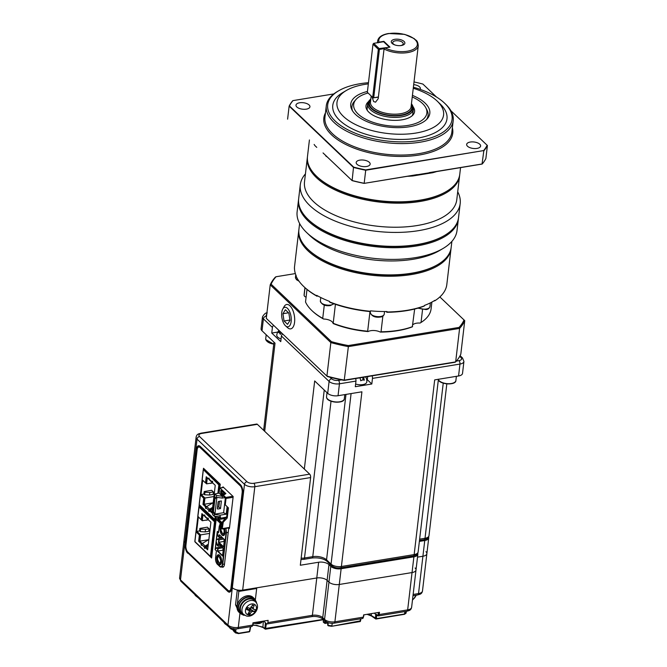 <?xml version="1.0" encoding="UTF-8"?>
<svg xmlns="http://www.w3.org/2000/svg" width="667" height="667" viewBox="0 0 667 667"><rect width="100%" height="100%" fill="white"/><g stroke="black" fill="none" stroke-linecap="round" stroke-linejoin="round"><path stroke-width="1" d="M228.906 590.862A5.369 2.501 -99.3 0 0 229.815 591.054A5.369 2.501 -99.3 0 0 231.499 588.186L242.73 492.638A5.369 2.501 -99.3 0 0 240.729 485.484L200.584 447.257A5.369 2.501 -99.3 0 0 199.166 446.682A5.369 2.501 -99.3 0 0 198.357 447.148M198.774 445.723A6.387 2.976 -99.3 0 0 196.99 449.074L186.168 543.255L185.501 543.13L185.951 543.055L185.768 544.631A6.387 2.976 -99.3 0 0 188.144 553.143L227.839 591.454A6.387 2.976 -99.3 0 0 229.531 592.138A6.387 2.976 -99.3 0 0 231.541 588.728L231.724 587.152L232.333 587.735L227.956 625.054A7.662 3.56 6.7 0 0 238.294 627.43L252.693 625.071L252.951 622.828L268.134 620.343L267.867 622.586L312.389 615.299A7.662 3.56 -173.3 0 1 322.736 617.675L324.562 619.418A7.662 3.56 6.7 0 0 334.909 621.794L363.357 617.133L363.623 614.891L379.473 612.289L379.206 614.54L407.662 609.88A7.662 3.56 6.7 0 0 411.622 607.303L416.008 569.977A7.662 3.56 -173.3 0 1 412.048 572.561L339.286 584.475A7.662 3.56 -173.3 0 1 328.948 582.099A7.662 3.56 6.7 0 0 339.286 584.475L334.909 621.794A2.551 1.192 80.7 0 1 334.1 623.161C330.507 623.62 327.48 622.87 325.029 620.902L323.203 619.159A2.551 1.926 133.6 0 1 322.736 617.675L327.122 580.357L328.948 582.099L324.562 619.418A2.551 1.926 133.6 0 0 325.029 620.902M257.362 424.329L201.567 433.467A2.551 1.192 80.7 0 0 200.892 433.191L256.687 424.062A2.551 1.192 80.7 0 1 257.362 424.329L309.671 474.154A2.551 1.192 80.7 0 1 310.622 477.555L254.827 486.693A7.662 3.56 -173.3 0 1 244.489 484.317L197.04 439.128L184.892 542.546A7.662 3.56 -173.3 0 1 183.975 540.553A7.662 3.56 6.7 0 0 184.892 542.546L185.501 543.13L185.318 544.697A6.387 2.976 -99.3 0 0 187.702 553.218M428.573 537.002A7.662 3.56 -173.3 0 1 428.723 537.936L426.872 553.677A7.662 3.56 -173.3 0 1 422.911 556.253L417.517 557.137L422.911 556.253A7.662 3.56 6.7 0 0 426.872 553.677A7.662 3.56 6.7 0 0 425.955 551.684M310.622 477.555L300.325 565.241L318.626 562.239A7.662 3.56 6.7 0 1 328.973 564.624L327.122 580.357A7.662 3.56 6.7 0 0 316.775 577.981L312.389 615.299A2.551 1.192 80.7 0 1 311.589 616.658L267.067 623.953A2.551 1.192 -99.3 0 0 267.867 622.586M201.567 433.467A5.111 2.368 6.7 0 0 199.541 436.518L246.982 481.699A5.111 2.368 6.7 0 0 253.877 483.283A2.551 1.192 -99.3 0 1 254.827 486.693L242.68 590.112L316.775 577.981L256.07 587.919L256.678 588.494L238.828 591.421L237.085 606.261A10.222 7.704 133.6 0 0 238.961 612.198L239.937 613.123A10.222 7.704 133.6 0 0 242.188 614.474M242.68 590.112A7.662 3.56 -173.3 0 1 232.333 587.735A7.662 3.56 -173.3 0 0 237.285 589.953L238.828 591.421M246.982 481.699A2.551 1.926 -46.4 0 0 244.489 484.317L232.333 587.735L231.724 587.152L242.771 493.18A6.387 2.976 -99.3 0 0 240.387 484.659L200.242 446.431A6.387 2.976 -99.3 0 0 198.549 445.739A6.387 2.976 -99.3 0 0 196.54 449.149L185.501 543.13L184.892 542.546L180.507 579.865L227.956 625.054A2.551 1.926 -46.4 0 0 228.422 626.538L180.982 581.349A2.551 1.926 -46.4 0 1 180.507 579.865A7.662 3.56 6.7 0 1 179.59 577.88L196.123 437.135A7.662 3.56 -173.3 0 0 197.04 439.128A2.551 1.926 -46.4 0 1 199.541 436.518M328.973 564.624L330.79 566.358A7.662 3.56 6.7 0 0 341.137 568.734L339.286 584.475L412.048 572.561A7.662 3.56 6.7 0 0 416.008 569.977A7.662 3.56 6.7 0 0 415.091 567.992M417.709 553.31A7.662 3.56 -173.3 0 1 417.859 554.244A7.662 3.56 -173.3 0 1 413.89 556.828L341.137 568.734M428.723 537.936A7.662 3.56 -173.3 0 1 424.754 540.52L419.368 541.404M359.713 621.627L331.624 626.288L328.673 625.854A0.767 0.625 -55.2 0 1 328.031 625.279L331.858 625.913L332.249 623.303M263.648 621.077L266.383 623.678A2.551 1.192 -99.3 0 0 267.067 623.953M253.085 624.871L262.931 627.088L264.849 628.556L265.416 622.753M233.692 628.531L235.634 631.757L238.728 633.241L249.416 631.491L250.383 626.68M231.224 628.181L232.666 629.273M412.514 599.708L414.682 597.815L416.291 595.172M376.772 615.032L376.371 618.626L404.611 613.999L405.694 612.564M374.32 613.14L375.796 614.54A1.534 0.717 80.7 0 1 376.505 614.465L377.138 615.066A1.793 0.834 -99.3 0 0 378.172 614.307L378.389 612.473M368.034 614.165L371.252 615.516L371.377 613.615M330.79 566.358L328.948 582.099L327.122 580.357A7.662 3.56 6.7 0 0 316.775 577.981L318.626 562.239M255.486 600.508A10.222 7.704 133.6 0 0 254.035 598.324L253.06 597.399A10.222 7.704 133.6 0 0 250.408 595.931A10.222 7.704 133.6 0 0 239.17 601.025A10.222 7.704 133.6 0 0 238.961 612.198L235.543 604.794L237.285 589.953M229.756 592.079A6.387 2.976 -99.3 0 1 228.289 591.379L188.144 553.143M371.277 615.691L367.234 614.299M238.728 633.241L235.459 632.891L233.275 628.731M232.374 628.539L233.25 630.573L235.459 632.891L238.486 633.608L249.175 631.866L249.808 631.257L250.742 626.621M232.85 629.715L230.849 628.964L230.048 627.839A0.767 0.5 -21.5 0 0 230.674 627.964M227.347 625.513L225.413 623.787A0.767 0.5 -21.5 0 0 225.671 623.92M223.929 622.261L224.887 623.737L224.004 622.503A0.767 0.45 -23.3 0 0 224.079 622.603L225.338 623.603M198.291 597.832L196.148 595.798M194.689 594.405L194.747 594.555A0.767 0.45 -23.3 0 1 194.731 594.447L195.481 595.648L194.747 594.555A0.767 0.45 -23.3 0 0 194.822 594.647L196.273 596.123A0.767 0.5 -21.5 0 0 196.64 596.265M189.945 589.895L191.296 591.179M404.227 614.332L376.13 619.001A0.767 0.767 0 0 1 375.571 618.876L371.477 615.991A0.767 0.617 -54.3 0 1 371.252 615.516L376.371 618.626L375.98 618.959A0.767 0.625 -55.5 0 1 375.338 618.392L375.804 614.557L376.747 615.066M360.405 620.835L331.624 626.288L328.022 625.596A0.767 0.625 -55.1 0 1 327.789 625.112L327.797 624.771M328.156 625.663A0.767 0.625 -55.1 0 1 328.022 625.596A0.767 0.767 0 0 1 327.689 624.937L327.78 622.528M325.738 621.477L325.579 623.053L324.554 622.811L324.762 620.644M327.764 623.028L325.188 623.378A0.767 0.617 -54.1 0 1 324.554 622.811L323.378 621.619M327.772 622.695L325.346 623.42A0.767 0.767 0 0 1 324.771 623.286L323.587 622.428A0.767 0.617 -53.8 0 1 323.37 621.952L323.462 619.41M234.642 631.782A0.767 0.509 -22.5 0 0 235.634 631.757L236.06 628.931M233.158 630.357A0.767 0.45 -23.3 0 0 233.25 630.573L234.626 631.732A0.767 0.5 -21.6 0 0 235.609 631.716M266.383 623.67L265.483 629.114A0.767 0.609 -52.9 0 1 264.849 628.556L323.362 619.376M253.443 625.154L253.018 625.187M249.716 631.032L249.808 631.257A0.767 0.767 0 0 1 249.175 631.866L249.008 631.807M377.022 615.266L375.654 615.082M255.311 600.117L256.678 588.494M230.524 590.679L229.331 590.87A5.111 2.376 -99.3 0 1 227.972 590.328L187.827 552.093A5.111 2.376 -99.3 0 1 185.926 545.281L197.149 449.733A5.111 2.376 -99.3 0 1 198.758 447.007A5.111 2.376 -99.3 0 1 200.108 447.549L240.253 485.784L240.912 485.676M242.746 492.504L242.163 492.596L230.932 588.144L231.516 588.052M225.171 493.905L222.928 494.272L221.836 493.23L221.894 490.895L225.288 494.014L221.602 490.503A1.409 0.65 -99.3 0 0 220.794 491.104L220.685 492.004A1.409 0.65 -99.3 0 0 221.211 493.88L222.244 494.864L222.111 495.99L222.97 496.19L222.419 496.281L216.658 495.523L215.016 493.964L219.068 493.096L220.277 484.259L203.493 468.267L203.31 469.818M194.889 541.537L211.622 558.004L216.175 519.193M217.584 507.228L218.226 501.776M202.151 479.731L200.383 494.756M199.216 504.661L198.983 506.687M197.816 516.6L196.048 531.624M228.848 527.914L229.423 528.464L233.175 496.54L222.953 486.81L222.878 487.469M221.844 566.942A5.111 2.376 -99.3 0 0 222.845 567.2A5.111 2.376 -99.3 0 0 224.454 564.474L228.748 527.931M218.734 530.532L218.609 531.299M242.163 492.596A5.111 2.376 -99.3 0 0 240.253 485.784M229.331 590.87A5.111 2.376 -99.3 0 0 230.932 588.144M204.294 469.034L204.227 469.043A0.667 0.5 133.6 0 0 203.593 469.61M209.847 480.207A1.276 0.959 -46.4 0 1 209.321 479.29L208.963 478.014L208.821 479.214L206.236 476.755L205.511 482.933L202.176 479.765L203.31 470.118A0.667 0.5 -46.4 0 1 203.96 469.435L204.527 469.335A0.667 0.5 133.6 0 0 204.402 469.368M199.283 504.377L199.25 504.694A0.667 0.5 133.6 0 0 199.366 505.077L214.916 519.885A0.667 0.5 133.6 0 0 215.308 519.993L215.649 519.935M202.351 479.932L200.3 494.881L203.718 498.224L202.985 504.41L205.569 506.87L205.436 508.071L205.886 508.504L205.986 507.662A1.276 0.959 -46.4 0 1 206.753 506.536L213.198 502.668M219.451 484.801L218.859 484.926L203.468 469.743M209.805 492.513L204.927 492.221L204.202 491.529L203.902 494.047L204.636 494.739L209.513 495.031L213.081 494.439L213.382 491.921L209.805 492.513L209.513 495.031M203.902 494.047L201.226 494.48L204.936 498.016L204.202 504.269L206.478 506.737M213.924 496.548L204.936 498.016M213.315 492.504L214.415 492.321M212.656 507.337L209.546 509.204A1.276 0.959 133.6 0 0 208.788 510.33L209.138 511.606L209.28 510.405L211.989 512.981L215.241 485.326L212.531 482.75L212.673 481.549L212.214 481.115L212.114 481.958A1.276 0.959 133.6 0 0 212.64 482.875L206.603 483.85L205.619 482.916M218.809 493.138L219.751 485.134L218.859 484.926A0.667 0.5 -46.4 0 1 219.501 484.242L220.102 484.159A0.667 0.5 -46.4 0 0 219.451 484.842L219.418 484.834M200.625 494.656L202.676 480.24L200.934 494.956L204.269 498.132L203.718 498.224M204.927 492.221L204.636 494.739M207.312 477.78L206.603 483.85M209.972 510.438L210.038 509.83L212.123 511.814M201.151 495.156L201.226 494.48M212.906 502.843L204.202 504.269M213.382 491.921L211.681 490.303L204.202 491.529M212.856 483.058L210.905 483.15M210.88 483.383L209.855 483.317M215.166 516.333L214.791 519.501A0.667 0.5 133.6 0 0 214.916 519.885M208.688 511.172L209.205 511.089M205.953 507.987L205.436 508.071M206.061 507.354L206.128 506.778L205.569 506.87M206.128 506.778L202.985 504.41M203.543 504.319L204.269 498.132M200.383 495.047L199.25 504.694L214.791 519.501L215.691 519.71L216.075 516.45M206.728 477.222L206.07 482.85L205.511 482.933M209.338 479.131L208.821 479.214M212.056 512.423L209.28 510.405M209.321 510.397L209.346 510.238A0.642 0.484 -46.4 0 1 209.721 509.671L212.581 507.962M207.003 506.386L206.512 506.47M210.038 509.83L212.406 509.438M220.252 484.492A0.667 0.5 -46.4 0 0 219.751 485.134L219.451 484.842M216.058 520.202A0.667 0.5 -46.4 0 1 215.691 519.71M200.192 505.861L199.892 505.911A0.667 0.5 133.6 0 0 199.266 506.486M200.492 506.153L200.2 506.203A0.667 0.5 133.6 0 0 200.067 506.236M194.956 541.245L194.914 541.562A0.667 0.5 133.6 0 0 195.039 541.954L210.589 556.762A0.667 0.5 133.6 0 0 210.972 556.862L211.314 556.803M198.024 516.8L195.973 531.749L199.383 535.092L198.658 541.279L201.242 543.738L201.1 544.939L201.559 545.373L201.659 544.53A1.276 0.959 -46.4 0 1 202.418 543.405L208.871 539.536M205.511 517.075A1.276 0.959 -46.4 0 1 204.986 516.166L204.627 514.882L204.494 516.091L201.909 513.623L201.176 519.81L197.882 516.308M197.849 516.633L199.141 506.62M205.478 529.381L200.6 529.089L199.867 528.397L199.575 530.915L200.3 531.607L205.186 531.899L208.754 531.316L209.046 528.798L205.478 529.381L205.186 531.899M199.575 530.915L196.898 531.357L200.609 534.884L199.875 541.137L202.151 543.613M209.588 533.417L200.609 534.884M208.979 529.373L210.088 529.198M208.296 519.735L202.268 520.727L201.292 519.793M200.509 506.161L199.625 506.311L215.174 521.119L215.966 520.985M208.321 544.214L205.219 546.073A1.276 0.959 133.6 0 0 204.452 547.198L204.811 548.474L204.952 547.274L207.662 549.85L210.905 522.203L208.204 519.618L208.337 518.417L207.887 517.984L207.787 518.826A1.276 0.959 133.6 0 0 208.312 519.743L208.337 519.751M196.29 531.532L198.341 517.108L196.615 531.816M200.6 529.089L200.3 531.607M202.985 514.649L202.268 520.727M205.636 547.307L205.711 546.698L207.796 548.683M196.815 532.024L196.898 531.357M208.579 539.711L199.875 541.137M209.046 528.798L207.345 527.172L199.867 528.397M208.521 519.927L206.578 520.018M206.553 520.252L205.519 520.193M196.048 531.924L194.914 541.562L210.464 556.37L211.356 556.578L215.424 522.003L214.524 521.794L210.464 556.37A0.667 0.5 133.6 0 0 210.589 556.762M215.925 521.361A0.667 0.5 -46.4 0 0 215.424 522.003L214.524 521.794L198.983 506.987A0.667 0.5 -46.4 0 1 199.625 506.311M214.524 521.794A0.667 0.5 -46.4 0 1 215.174 521.119M204.352 548.041L204.869 547.957M201.617 544.856L201.1 544.939M201.734 544.222L201.801 543.647L201.242 543.738M201.801 543.647L198.658 541.279M199.216 541.187L199.942 535.001L199.383 535.092M199.942 535.001L196.607 531.832M202.401 514.09L201.734 519.718L201.176 519.81M205.011 516L204.494 516.091M207.72 549.291L204.952 547.274M204.994 547.265L205.011 547.107A0.642 0.484 -46.4 0 1 205.394 546.54L208.246 544.831M202.668 543.255L202.184 543.338M205.711 546.698L208.071 546.315M211.731 557.07A0.667 0.5 -46.4 0 1 211.356 556.578M215.116 521.711A0.667 0.5 -46.4 0 1 215.766 521.035L215.966 521.002M224.996 532.858L224.537 528.614A5.111 2.376 80.7 0 1 223.387 535.584L224.996 532.858M220.31 527.255L220.127 528.231L223.387 535.584A5.111 2.376 80.7 0 1 222.036 535.042A5.111 2.376 80.7 0 1 220.31 527.255M221.561 562.089L218.301 554.727L216.692 557.454L219.952 564.816L221.561 562.089M225.771 528.414A5.111 2.376 80.7 0 1 226.28 531.149L226.455 532.633L228.222 532.341M221.661 546.79L216.925 547.915L217.725 548.683L217.434 551.159L222.545 556.028L223.512 548.449M216.375 541.762L215.324 548.833L216.9 547.815M222.528 555.836L223.437 548.382L218.451 543.63L218.159 546.106L220.727 545.906M226.28 531.149L222.386 564.249C221.944 566.7 221.01 567.384 219.576 566.325L217.392 564.24C216.025 562.648 215.416 560.488 215.583 557.762L216.408 550.809L215.174 549.633L217.267 531.874L218.609 532.658M218.476 532.783L219.301 526.063L220.594 523.537M217.409 533L216.358 540.07L218.076 538.778L222.686 538.019M219.668 535.142L219.201 537.452L218.192 536.485L217.259 532.941M223.17 550.133L217.434 551.159M222.703 547.782L217.725 548.683M216.792 548.182L215.324 548.833M216.225 541.704L217.384 544.722M218.651 531.291L217.259 531.624M216.408 550.809L215.141 549.7L216.408 550.809L215.583 557.762M219.36 534.742L224.471 539.611L219.36 534.742L219.068 537.218L218.142 536.335M224.546 539.686L219.676 535.051M223.703 546.882L224.471 539.611M223.57 547.007L218.468 542.388L224.204 541.362M223.737 539.019L218.751 539.92L218.468 542.388M216.558 539.761L217.809 539.203L216.358 540.07M221.761 537.135L219.393 537.527L218.192 536.485M221.269 528.164A3.193 1.484 -99.3 0 0 221.044 529.098A3.193 1.484 -99.3 0 0 221.527 532.291A3.193 1.484 -99.3 0 0 223.078 533.7A3.193 1.484 -99.3 0 0 224.079 531.991A3.193 1.484 -99.3 0 0 223.578 528.773M219.651 555.278A5.111 2.376 80.7 0 1 221.611 560.772A5.111 2.376 80.7 0 1 219.952 564.816A5.111 2.376 80.7 0 1 218.601 564.265A5.111 2.376 80.7 0 1 216.642 558.763A5.111 2.376 80.7 0 1 218.301 554.727A5.111 2.376 80.7 0 1 219.651 555.278M220.644 561.222A3.193 1.484 -99.3 0 0 220.16 558.021A3.193 1.484 -99.3 0 0 218.609 556.62A3.193 1.484 -99.3 0 0 217.609 558.321A3.193 1.484 -99.3 0 0 218.101 561.514A3.193 1.484 -99.3 0 0 219.643 562.923A3.193 1.484 -99.3 0 0 220.644 561.222M224.22 541.387L224.179 539.436M223.145 548.199L223.195 550.158M223.245 522.178L222.636 521.594L222.053 526.538A1.409 0.65 80.7 0 1 221.919 527.03A1.409 0.65 80.7 0 1 221.236 527.138L219.843 525.804L219.735 526.705L222.253 528.989L223.245 522.178L227.239 517.992L228.422 507.879L225.279 504.861L226.03 498.457L233.083 497.299M232.883 496.265L225.746 497.432L226.03 498.457M225.746 497.432L223.428 495.231L223.328 496.131L224.729 497.465A1.409 0.65 80.7 0 1 225.246 499.341L224.671 504.285L225.279 504.861M228.422 507.879L224.671 504.285M227.239 517.992L226.63 517.417L227.814 507.295M222.636 521.594L226.713 516.717M221.694 524.587L216.375 519.518L216.325 516.483M223.537 487.36L219.868 487.961L225.905 493.605L223.428 495.231M217.484 507.245L218.859 507.02L219.535 501.242M224.762 497.499L223.328 496.131M218.026 516.708A1.409 0.65 -99.3 0 0 217.7 517.409L217.592 518.309A1.409 0.65 -99.3 0 0 218.117 520.185L222.319 524.179L219.843 525.804L222.328 524.22M221.236 527.138L221.861 526.488L220.644 525.321M219.651 516.917L219.551 517.8L218.518 516.808A1.409 0.65 -99.3 0 0 218.459 516.758M222.111 495.99L219.068 493.096M218.859 507.02L220.502 508.579L221.394 500.942L218.834 501.359A0.767 0.575 -46.4 0 0 218.084 502.143L217.342 508.437A0.767 0.575 133.6 0 0 217.934 509.004L217.342 508.437M220.502 508.579L217.934 509.004M212.956 511.497L212.581 514.641L214.224 516.208L214.44 514.407L212.831 510.505L215.016 493.964M222.461 523.07L218.743 519.535L218.568 517.609L219.009 517.284L220.16 518.376L219.551 517.8M226.313 517.142L220.102 518.326M220.402 518.109L220.544 516.867L214.224 516.208M222.97 496.19L223.12 494.947L224.112 494.789M222.928 494.272L223.12 494.947M222.953 494.589L222.244 494.864M225.254 498.841L223.628 512.698L214.924 514.124L216.892 497.382M214.049 512.539L212.831 510.505M213.507 511.147L214.899 499.224L214.232 498.591M214.899 499.224L215.741 498.149L214.641 497.107M215.741 498.149L216.658 495.523M224.871 497.64L222.203 498.074L222.419 496.281M219.985 516.958L220.193 515.166L226.221 514.174L227.113 506.62M220.193 515.166L214.44 514.407M216.442 497.324L222.203 498.074M223.628 512.698L226.221 514.174M213.89 513.89L214.924 514.124M345.99 394.414L326.555 559.821L331.057 564.107A7.662 3.56 6.7 0 0 341.404 566.491L414.157 554.577L434.676 379.89L458.562 375.98L459.955 364.065L372.469 378.389L371.811 384.009L355.294 386.718L355.961 381.09L339.445 383.8L338.044 395.714A7.662 3.56 -173.3 0 1 327.697 393.338L314.682 380.94L304.327 469.068M282.658 333.942A2.551 1.926 133.6 0 0 281.416 336.001L280.757 341.621L271.752 333.05L272.411 327.43L263.407 318.859L262.014 330.774L275.029 343.172L264.674 431.291M338.044 395.714L361.923 391.804L341.404 566.491A2.551 1.192 -99.3 0 1 340.595 567.85L413.357 555.936A2.551 1.192 -99.3 0 0 414.157 554.577A7.662 3.56 6.7 0 0 418.126 551.993L438.411 379.281M355.569 378.548A2.551 1.192 80.7 0 1 355.961 381.09M365.633 376.897A4.461 2.076 80.7 0 1 365.699 377.013A7.796 7.796 0 0 1 366.792 381.983A7.796 3.618 -173.3 0 1 362.765 384.609A7.796 3.618 -173.3 0 1 355.611 384.017M371.811 384.009L367.309 379.723A9.455 4.386 6.7 0 0 366.6 379.139M372.469 378.389A2.551 1.192 -99.3 0 0 372.086 375.838M458.562 375.98A7.662 3.56 6.7 0 0 462.523 373.403L463.924 361.481A7.662 3.56 -173.3 0 1 459.955 364.065A2.551 1.192 80.7 0 0 459.004 360.655L456.386 361.089M365.699 377.013A4.461 2.076 80.7 0 1 366.016 377.597A7.52 5.67 133.6 0 0 365.549 376.913M363.498 377.247A7.52 3.502 80.7 0 1 364.29 380.19A4.461 3.368 133.6 0 0 360.722 380.774A7.52 3.502 -99.3 0 0 359.93 377.83M273.662 325.371A2.551 1.926 133.6 0 0 272.411 327.43M271.752 333.05L277.772 332.066M363.006 377.33L362.831 378.798A1.793 0.834 6.7 0 0 363.048 379.265L363.899 380.073M281.074 338.928A7.796 3.618 -173.3 0 1 277.705 337.102A7.796 3.618 -173.3 0 1 276.772 335.076A7.796 7.796 0 0 1 279.006 330.465M262.014 330.774A7.662 3.56 -173.3 0 1 261.089 328.781L262.49 316.867A7.662 3.56 6.7 0 0 263.407 318.859A2.551 1.926 133.6 0 1 265.908 316.241L266.466 316.775M281.524 332.858A7.52 5.67 133.6 0 0 280.315 334.334A4.461 2.076 -99.3 0 0 278.364 332.483A7.52 5.67 -46.4 0 1 279.573 331.007M278.906 332.616L280.574 332.349A1.793 0.834 6.7 0 0 280.899 332.266M371.194 95.973L370.477 102.076A20.444 9.488 6.7 0 0 379.923 111.531A20.444 9.488 6.7 0 0 400.508 113.732A20.444 9.488 6.7 0 0 411.08 106.845L418.267 45.698A20.444 9.488 -173.3 0 1 407.695 52.576A20.444 9.488 -173.3 0 1 384.042 48.983L385.092 47.932L389.953 47.132L383.867 41.346L379.014 42.138L378.072 42.846M394.814 39.311A6.845 3.177 -173.3 0 1 404.044 41.429A6.845 3.177 -173.3 0 1 401.326 45.514A6.845 3.177 -173.3 0 1 400.592 45.606A6.845 3.177 -173.3 0 1 394.872 44.939A6.845 3.177 -173.3 0 1 391.262 41.804A6.845 3.177 -173.3 0 1 394.814 39.311M400.233 45.639A5.286 2.451 6.7 0 0 400.492 45.598A5.286 2.451 6.7 0 0 403.218 43.822A5.286 2.451 6.7 0 0 400.784 41.379A5.286 2.451 6.7 0 0 395.464 40.812A5.286 2.451 6.7 0 0 392.73 42.588A5.286 2.451 6.7 0 0 395.223 45.048M370.844 98.916A22.261 10.33 6.7 0 0 369.968 99.783A22.261 10.33 6.7 0 0 376.13 111.856A22.261 10.33 6.7 0 0 401.267 115.458A22.261 10.33 6.7 0 0 412.114 104.736A22.261 10.33 6.7 0 0 411.456 103.685M412.114 104.736L412.69 105.836A22.995 10.672 -173.3 0 1 413.382 109.171A22.995 10.672 -173.3 0 1 401.492 116.908A22.995 10.672 -173.3 0 1 378.331 114.432A22.995 10.672 -173.3 0 1 367.7 103.802A22.995 10.672 -173.3 0 1 369.143 100.725L369.968 99.783M368.467 82.708A62.606 29.048 6.7 0 0 360.08 83.717A62.606 29.048 6.7 0 0 338.694 90.77A62.606 29.048 6.7 0 0 343.563 127.372A62.606 29.048 6.7 0 0 419.685 140.487A62.606 29.048 6.7 0 0 444.622 103.21A62.606 29.048 6.7 0 0 413.39 87.219M444.622 103.21L445.606 104.16A63.882 29.648 -173.3 0 1 453.201 120.685A63.882 29.648 -173.3 0 1 420.16 142.196A63.882 29.648 -173.3 0 1 355.828 135.318A63.882 29.648 -173.3 0 1 326.296 105.778A63.882 29.648 -173.3 0 1 337.51 91.454L338.694 90.77M306.303 109.155A7.029 3.26 6.7 0 0 309.938 106.787A7.029 3.26 6.7 0 0 306.687 103.535A7.029 3.26 6.7 0 0 299.616 102.776A7.029 3.26 6.7 0 0 295.981 105.144A7.029 3.26 6.7 0 0 299.225 108.396A7.029 3.26 6.7 0 0 306.303 109.155M420.168 89.37A7.029 3.26 6.7 0 0 420.402 88.694A7.029 3.26 6.7 0 0 413.69 84.626M476.98 148.407A7.029 3.26 6.7 0 0 480.615 146.048A7.029 3.26 6.7 0 0 477.364 142.796A7.029 3.26 6.7 0 0 470.293 142.038A7.029 3.26 6.7 0 0 466.658 144.405A7.029 3.26 6.7 0 0 469.901 147.657A7.029 3.26 6.7 0 0 476.98 148.407M366.517 166.5A7.029 3.26 6.7 0 0 370.152 164.132A7.029 3.26 6.7 0 0 366.9 160.88A7.029 3.26 6.7 0 0 359.821 160.13A7.029 3.26 6.7 0 0 356.186 162.49A7.029 3.26 6.7 0 0 359.438 165.741A7.029 3.26 6.7 0 0 366.517 166.5M285.434 325.738A9.872 4.594 80.7 0 1 282.766 309.046A9.872 4.594 80.7 0 1 287.477 308.362A9.872 4.594 80.7 0 1 291.162 321.452A9.872 4.594 80.7 0 1 285.518 325.813A9.872 4.594 80.7 0 1 285.434 325.738M282.766 309.046L284.075 306.67A12.348 5.753 80.7 0 1 289.962 305.82A12.348 5.753 80.7 0 1 294.581 322.194A12.348 5.753 80.7 0 1 287.51 327.639A12.348 5.753 80.7 0 1 287.41 327.547M298.741 230.857L294.539 266.608A76.663 35.576 6.7 0 0 294.43 268.467L294.481 268.017A76.663 35.576 -173.3 0 0 296.231 275.88L296.181 276.33A76.663 35.576 6.7 0 0 303.652 286.435A76.663 35.576 6.7 0 0 316.642 295.815L316.7 295.364A76.663 35.576 -173.3 0 0 329.556 301.417L329.498 301.868A76.663 35.576 6.7 0 0 370.51 311.297L370.569 310.847A76.663 35.576 -173.3 0 0 386.993 311.539L386.943 311.989A76.663 35.576 6.7 0 0 407.178 310.305A76.663 35.576 6.7 0 0 424.479 305.836L424.537 305.394A76.663 35.576 -173.3 0 0 434.909 300.317L434.859 300.767A76.663 35.576 6.7 0 0 446.823 284.492L451.017 248.749A76.663 35.576 -173.3 0 1 411.372 274.562A76.663 35.576 -173.3 0 1 334.175 266.308A76.663 35.576 -173.3 0 1 298.741 230.857A76.663 35.576 -173.3 0 1 298.833 230.19M451.884 241.396L451.175 247.399A76.663 35.576 -173.3 0 1 437.719 264.582L437.018 264.991A75.896 35.218 -173.3 0 1 411.089 273.537A75.896 35.218 -173.3 0 1 308.679 249.983A75.896 35.218 -173.3 0 1 308.596 249.908A75.896 35.218 -173.3 0 1 308.521 249.833M437.719 264.582A76.663 35.576 -173.3 0 1 411.531 273.212A76.663 35.576 -173.3 0 1 308.087 249.416A76.663 35.576 -173.3 0 1 308.004 249.341A76.663 35.576 -173.3 0 1 298.899 229.515L299.608 223.512M458.462 218.167A80.499 37.352 -173.3 0 1 458.396 218.843L457.02 230.532A80.499 37.352 -173.3 0 1 442.888 248.574L439.361 250.642A76.663 35.576 -173.3 0 1 413.173 259.271A76.663 35.576 -173.3 0 1 309.646 235.401L306.687 232.575A80.499 37.352 -173.3 0 1 297.123 211.756L298.499 200.058A80.499 37.352 -173.3 0 1 298.591 199.391M442.888 248.574A80.499 37.352 -173.3 0 1 415.391 257.637A80.499 37.352 -173.3 0 1 306.687 232.575M458.396 218.843A80.499 37.352 -173.3 0 1 416.767 245.948A80.499 37.352 -173.3 0 1 335.709 237.277A80.499 37.352 -173.3 0 1 298.499 200.058M457.712 191.796A80.499 37.352 -173.3 0 1 460.188 203.56L458.554 217.492A80.499 37.352 -173.3 0 1 444.422 235.534L443.713 235.951A79.732 36.993 -173.3 0 1 416.475 244.922A79.732 36.993 -173.3 0 1 308.813 220.102L308.221 219.535A80.499 37.352 -173.3 0 1 298.658 198.716L300.292 184.776A80.499 37.352 -173.3 0 1 305.428 173.912M444.422 235.534A80.499 37.352 -173.3 0 1 416.925 244.597A80.499 37.352 -173.3 0 1 308.221 219.535M460.188 203.56A80.499 37.352 -173.3 0 1 418.559 230.657A80.499 37.352 -173.3 0 1 337.502 221.994A80.499 37.352 -173.3 0 1 300.292 184.776M459.671 175.004A76.663 35.576 -173.3 0 1 459.605 175.679L456.778 199.741A76.663 35.576 -173.3 0 1 417.133 225.546A76.663 35.576 -173.3 0 1 313.682 201.759A76.663 35.576 -173.3 0 1 304.502 181.849L307.329 157.796A76.663 35.576 -173.3 0 1 307.42 157.12M459.605 175.679A76.663 35.576 -173.3 0 1 419.96 201.492A76.663 35.576 -173.3 0 1 316.508 177.697A76.663 35.576 -173.3 0 1 307.329 157.796M460.555 167.592L459.763 174.329A76.663 35.576 -173.3 0 1 446.306 191.512L445.598 191.929A75.896 35.218 -173.3 0 1 419.668 200.475A75.896 35.218 -173.3 0 1 317.184 176.838L316.592 176.28A76.663 35.576 -173.3 0 1 307.487 156.445L309.421 139.953M446.306 191.512A76.663 35.576 -173.3 0 1 420.118 200.142A76.663 35.576 -173.3 0 1 316.667 176.355A76.663 35.576 -173.3 0 1 316.592 176.28M412.706 175.471L432.908 172.211L432.575 172.745L412.798 175.98L412.923 175.488L410.83 175.729L364.124 183.383A101.959 47.315 -173.3 0 1 352.118 180.624L325.629 155.386M413.265 88.252A53.66 24.904 -173.3 0 1 437.202 101.109A53.66 24.904 -173.3 0 1 415.824 133.066A53.66 24.904 -173.3 0 1 350.575 121.819A53.66 24.904 -173.3 0 1 346.398 90.445A53.66 24.904 -173.3 0 1 364.732 84.401A53.66 24.904 -173.3 0 1 368.334 83.892M437.202 101.109L440.153 103.944A57.495 26.68 -173.3 0 1 417.25 138.177A57.495 26.68 -173.3 0 1 347.34 126.121A57.495 26.68 -173.3 0 1 342.871 92.513L346.398 90.445M412.431 95.381A39.803 18.468 -173.3 0 1 427.314 118.709A39.803 18.468 -173.3 0 1 409.23 126.78A39.803 18.468 -173.3 0 1 351.943 109.855A39.803 18.468 -173.3 0 1 367.442 91.462M412.239 96.982A36.86 17.1 -173.3 0 1 422.469 103.46A36.86 17.1 -173.3 0 1 425.771 107.695L426.93 109.905A38.327 17.784 -173.3 0 1 426.421 119.643M425.771 107.695A36.86 17.1 -173.3 0 1 403.735 125.963A36.86 17.1 -173.3 0 1 358.087 114.007A36.86 17.1 -173.3 0 1 355.995 99.5A36.86 17.1 -173.3 0 1 368.084 93.013M352.593 110.964A38.327 17.784 -173.3 0 1 354.352 101.376L355.995 99.5M413.382 109.171L412.856 113.665A22.995 10.672 -173.3 0 1 412.106 115.791M413.148 106.928A24.471 11.356 -173.3 0 1 413.048 114.866A24.471 11.356 -173.3 0 1 391.946 120.277A24.471 11.356 -173.3 0 1 368.901 112.231A24.471 11.356 -173.3 0 1 366.708 109.421A24.471 11.356 -173.3 0 1 368.451 101.676M367.409 110.539A22.995 10.672 -173.3 0 1 367.175 108.296L367.7 103.802M384.042 48.983L378.206 98.666L375.546 102.184L373.612 101.542L372.003 96.74M266.283 318.342L326.913 376.088A99.658 46.248 6.7 0 0 344.43 380.115L455.661 361.906A99.658 46.248 6.7 0 0 460.814 354.16L464.749 320.66A99.658 46.248 -173.3 0 1 459.596 328.406L455.661 361.906L454.969 362.273L344.23 380.407A98.899 45.89 -173.3 0 1 327.372 376.522L266.283 318.342L270.218 284.842A99.658 46.248 -173.3 0 1 275.379 277.105L276.063 276.738A98.899 45.89 6.7 0 0 271.102 284.184L331.466 341.679A98.899 45.89 6.7 0 0 348.324 345.556L459.063 327.422A98.899 45.89 6.7 0 0 464.032 319.968L439.861 296.948M327.372 376.522L326.913 376.088L330.849 342.588L270.218 284.842L271.102 284.184M344.23 380.407L348.366 346.615A99.658 46.248 -173.3 0 1 330.849 342.588L331.466 341.679M459.063 327.422L459.596 328.406L348.366 346.615L348.324 345.556M295.356 273.578L276.063 276.738M431.891 302.084L431.09 308.854A63.882 29.648 -173.3 0 1 421.035 322.469L420.052 323.061A8.304 3.852 6.7 0 0 412.806 324.829M414.657 309.029L412.323 326.847A63.123 29.29 -173.3 0 1 380.315 332.083A8.304 3.852 6.7 0 0 368.076 331.574A63.123 29.29 -173.3 0 1 333.108 323.528A8.304 3.852 6.7 0 0 323.537 319.026A63.123 29.29 -173.3 0 1 312.373 311.047L311.781 310.48A63.882 29.648 -173.3 0 1 305.528 301.976L306.995 289.453M306.086 297.215A8.304 3.852 6.7 0 0 304.786 296.548L304.102 295.573A63.882 29.648 -173.3 0 1 304.194 293.955L304.936 287.652M282.941 313.707L285.359 309.755L288.869 313.098L289.97 320.393L287.552 324.345L284.042 320.994L282.941 313.707L288.544 312.79M412.598 326.605A63.882 29.648 -173.3 0 1 381.032 331.774L380.315 332.083M421.035 322.469L422.545 309.621M305.019 287.735L304.102 295.573M323.537 319.026L322.728 318.359A63.882 29.648 -173.3 0 1 311.781 310.48M368.076 331.574L367.667 331.207A63.882 29.648 -173.3 0 1 333.192 323.278L335.418 304.319M324.295 305.052L322.728 318.359M369.977 311.572L367.667 331.207M381.032 331.774L382.866 316.141M284.042 320.994L289.912 320.035M451.084 248.074A76.663 35.576 -173.3 0 1 451.017 248.749M433.825 300.992L434.859 300.767M424.479 305.836L423.803 306.236A75.896 35.218 -173.3 0 1 386.777 312.298L386.943 311.989M370.51 311.297L370.352 311.606A75.896 35.218 -173.3 0 1 329.907 302.301L329.498 301.868M316.642 295.815L317.709 295.931M386.61 311.539L386.777 312.298M317.05 296.256A75.896 35.218 -173.3 0 1 304.244 287.002L303.652 286.435M333.859 93.914L292.963 100.609A101.959 47.315 6.7 0 0 289.428 105.911L353.702 167.134A101.959 47.315 6.7 0 0 365.708 169.893L483.633 150.584A101.959 47.315 6.7 0 0 487.168 145.281L487.41 145.506A102.218 47.432 -173.3 0 1 483.808 150.909L482.049 164.074L433.116 172.144M314.132 144.439A76.663 35.576 -173.3 0 0 314.991 145.689L316.767 147.374M352.118 180.624L353.502 167.434L289.136 106.128L287.602 119.168M483.633 150.584L365.716 170.243L364.182 183.283A102.218 47.432 6.7 0 1 351.968 180.474L323.045 152.926M364.124 183.383L417.284 174.587L417.142 175.079M487.41 145.506L485.876 158.546A102.218 47.432 6.7 0 1 482.283 163.949L429.206 172.636M365.708 169.893L365.716 170.243A102.218 47.432 -173.3 0 1 353.502 167.434L353.702 167.134M289.428 105.911L289.136 106.128A102.218 47.432 -173.3 0 1 292.73 100.734L292.963 100.609M436.51 97.032L422.886 84.059A101.959 47.315 6.7 0 0 414.007 81.941M487.168 145.281L450.892 110.73M384.15 48.633L379.398 49.416L373.72 97.749L378.406 96.982M383.8 41.904L383.867 41.346M373.72 97.749L378.381 97.199M389.178 47.265L379.156 48.566L379.398 49.416M372.995 44.189L367.342 92.304L372.695 97.399L378.347 49.291L372.995 44.189L373.687 43.347L383.617 41.721L389.395 47.224M373.345 98.024L367.342 92.304M373.687 43.347L379.156 48.566M464.749 320.66L464.032 319.968M372.695 97.399L373.253 97.932M378.347 49.291L378.998 49.033M254.035 598.324A10.222 7.704 133.6 0 0 251.376 596.857A10.222 7.704 133.6 0 0 240.145 601.951A10.222 7.704 133.6 0 0 239.937 613.123M256.653 603.352A9.713 7.32 133.6 0 0 254.894 599.85L253.677 598.691A9.713 7.32 133.6 0 0 241.687 600.675A9.713 7.32 133.6 0 0 240.287 612.756L241.504 613.915A9.713 7.32 133.6 0 0 244.155 615.341L244.297 615.049M254.894 599.85A9.713 7.32 133.6 0 0 242.896 601.834A9.713 7.32 133.6 0 0 241.504 613.915M255.769 610.789A6.295 4.744 133.6 0 0 253.652 604.035A6.295 4.744 133.6 0 0 246.115 608.204A6.295 4.744 133.6 0 0 248.241 614.957A6.295 4.744 133.6 0 0 255.769 610.789M256.003 602.368L254.827 600.909A8.946 6.737 133.6 0 0 252.043 599.124A8.946 6.737 133.6 0 0 241.963 603.952A8.946 6.737 133.6 0 0 242.555 613.79L246.248 615.924C253.243 618.109 260.83 607.996 256.003 602.368A8.696 6.553 133.6 0 0 253.302 600.642A8.696 6.553 133.6 0 0 243.505 605.328A8.696 6.553 133.6 0 0 244.072 614.899M247.699 607.562A22.345 4.644 113.2 0 1 247.19 608.596A22.345 4.644 113.2 0 1 246.682 609.613A22.97 5.745 26.4 0 0 249.016 610.38A2.585 1.951 133.6 0 0 249.4 611.581A22.97 13.965 105 0 1 247.991 613.782A22.345 12.515 46.1 0 0 249.8 614.265A22.97 13.965 -75 0 0 251.209 612.064A2.585 1.951 133.6 0 0 252.551 611.322A22.97 5.745 26.4 0 0 254.46 611.689A22.345 19.668 -92.3 0 0 254.994 610.68A22.345 19.668 -92.3 0 0 255.478 609.638A22.97 5.745 -153.6 0 1 253.568 609.279A2.585 1.951 133.6 0 0 253.185 608.071A22.97 13.965 -75 0 0 254.16 605.469A22.345 2.51 -170 0 0 252.351 604.986A22.97 13.965 105 0 1 251.376 607.587A2.585 1.951 133.6 0 0 250.033 608.329A22.97 5.745 -153.6 0 1 247.699 607.562M249.016 610.38L246.932 608.179M254.46 611.689L249.842 608.954L252.551 611.322M253.568 609.279L250.859 606.912M248.207 609.53A2.234 1.684 133.6 0 0 248.983 609.43L248.683 610.03M251.209 612.064L248.983 609.43A2.234 1.684 133.6 0 0 249.842 608.954A2.234 1.684 133.6 0 0 250.667 607.87M251.267 607.62L250.517 609.138M251.651 606.912L253.185 608.071M254.16 605.469L252.209 605.411M249.8 614.265L249.141 612.014M325.763 155.953L325.763 155.953A76.663 35.576 -173.3 0 0 327.414 157.095M432.575 172.745L432.575 172.745A76.663 35.576 -173.3 0 0 437.06 171.436M262.615 621.244A6.837 3.177 -173.3 0 1 255.353 622.436M253.877 483.283L309.671 474.154M413.89 556.828L407.662 609.88A2.551 1.192 80.7 0 1 406.853 611.247L378.406 615.908A2.551 1.192 80.7 0 0 379.206 614.54L378.172 614.307M424.754 540.52L418.526 593.572A7.662 3.56 6.7 0 0 422.486 590.995L426.872 553.677M196.99 449.074L196.54 449.149M327.881 622.569L328.031 625.279L328.206 622.678M323.353 619.718L265.649 629.164A0.767 0.767 0 0 1 265.057 629.023L263.132 627.547A0.767 0.609 -52.3 0 1 262.931 627.088L263.323 621.127M414.39 597.799L415.958 595.231M406.386 611.322L406.053 613.198L404.377 614.374L404.977 611.556M360.955 618.759L360.497 621.06A0.767 0.767 0 0 1 359.863 621.661L360.597 618.818M239.97 613.165L238.294 627.43A2.551 1.192 -99.3 0 1 237.494 628.798C233.9 629.256 230.874 628.506 228.422 626.538M413.131 594.455L418.526 593.572A2.551 1.192 80.7 0 1 417.725 594.939L412.99 595.714M228.289 591.379L227.839 591.454M185.768 544.631L185.318 544.697M363.665 616.675L362.556 618.501A2.551 1.192 -99.3 0 0 363.357 617.133L363.999 614.824M251.884 626.438A2.551 1.192 -99.3 0 0 252.693 625.071L251.884 626.438L237.494 628.798M229.481 627.355L229.965 627.63M252.993 624.62L253.327 622.761M377.722 615.633A0.767 0.575 -46.4 0 1 377.138 615.066M378.406 615.908L376.647 614.916A0.767 0.575 -46.4 0 1 376.505 614.465M235.543 604.794L237.085 606.261M200.784 447.44L200.108 447.549M203.96 469.435L219.501 484.242M205.986 507.662L208.788 510.33M218.859 484.926L217.876 493.288M212.114 481.958L209.321 479.29M209.546 509.204L206.753 506.536M201.659 544.53L204.452 547.198M207.787 518.826L204.986 516.166M205.219 546.073L202.418 543.405M224.504 564.04L222.736 564.332L226.455 532.633M223.703 566.633L221.127 567.058A5.111 2.376 80.7 0 0 222.736 564.332L222.386 564.249M215.599 557.637L215.549 557.695C215.383 560.53 216.008 562.756 217.434 564.39L221.127 567.058A5.111 2.376 80.7 0 1 219.768 566.508L217.392 564.24M217.25 545.097L218.159 546.106L217.292 544.764M223.437 548.382L218.451 543.63M217.826 539.036L218.751 539.92M219.835 524.262A5.111 2.376 80.7 0 1 220.469 523.42M222.561 555.544L217.809 551.009L218.092 548.541L217.05 547.54M218.501 532.558L217.392 531.499M223.587 546.773L218.834 542.246L219.126 539.77L218.076 538.778M229.548 527.43L222.486 528.581M223.645 487.46L220.068 488.044M225.221 497.932L224.729 497.465M225.004 518.509L218.743 519.535L218.117 520.185M217.592 518.309L220.027 518.251M219.235 517.5L217.7 517.409M218.518 516.808L219.009 517.284M224.07 492.863L221.211 493.88M220.685 492.004L223.12 491.946M222.328 491.195L220.794 491.104M221.602 490.512L222.094 490.979M220.302 518.292L226.121 517.342M341.554 379.89L338.494 380.39A2.551 1.192 80.7 0 1 339.445 383.8A7.662 3.56 -173.3 0 1 329.098 381.416L327.697 393.338M329.923 377.214L331.591 378.806A2.551 1.926 133.6 0 0 329.098 381.416L281.416 336.001M301.159 558.129A7.662 3.56 6.7 0 0 304.502 558.004L312.765 556.653L331.024 401.226M324.237 390.037L304.502 558.004A2.551 1.192 -99.3 0 1 303.702 559.363L311.964 558.012A2.551 1.192 -99.3 0 0 312.765 556.653A10.222 4.744 -173.3 0 1 326.555 559.821A2.551 1.926 -46.4 0 0 327.03 561.306L331.524 565.591A2.551 1.926 -46.4 0 1 331.057 564.107L351.092 393.58M419.635 539.153L425.021 538.269A7.662 3.56 6.7 0 0 428.989 535.684C428.339 539.169 425.663 539.044 424.22 539.636A2.551 1.192 -99.3 0 0 425.021 538.269L443.238 383.166M367.684 376.563L367.309 379.723M266.858 313.465L265.908 316.241M331.591 378.806C333.342 380.157 335.643 380.69 338.494 380.39M459.004 360.655C461.547 360.072 462.231 359.054 461.039 357.612L459.721 356.361M463.924 361.481L462.531 358.004A2.551 1.926 133.6 0 0 461.039 357.612M363.048 379.265L363.282 377.28M273.762 344.155L265.758 339.57L265.716 338.761A8.946 4.152 6.7 0 0 265.758 339.436A8.946 4.152 6.7 0 0 273.787 343.889M273.762 344.097A8.429 3.91 -173.3 0 1 266.983 341.262M344.305 398.774C344.397 404.06 327.172 402.768 326.58 397.499L326.538 396.69A8.946 4.152 6.7 0 0 326.58 397.365A8.946 4.152 6.7 0 0 335.659 401.926A8.946 4.152 6.7 0 0 344.305 398.774L344.797 394.606M342.488 400.917A8.429 3.91 -173.3 0 1 334.909 402.068A8.429 3.91 -173.3 0 1 327.805 399.191M454.077 382.65A8.429 3.91 -173.3 0 1 446.498 383.8A8.429 3.91 -173.3 0 1 439.395 380.924M438.369 379.656A8.946 4.152 6.7 0 0 447.832 383.692A8.946 4.152 6.7 0 0 455.894 380.507L456.378 376.338M384.242 314.14C383.592 315.966 382.274 316.933 380.29 317.05C374.929 317.725 371.594 316.208 370.285 312.498A7.029 3.26 6.7 0 0 373.537 315.749A7.029 3.26 6.7 0 0 380.607 316.508A7.029 3.26 6.7 0 0 384.242 314.14L384.551 311.547M333.884 303.785L330.365 305.569C325.012 306.245 321.677 304.727 320.368 301.017A7.029 3.26 6.7 0 0 323.612 304.269A7.029 3.26 6.7 0 0 330.69 305.027A7.029 3.26 6.7 0 0 333.75 303.735M418.551 307.979A7.029 3.26 6.7 0 0 426.305 309.021A7.029 3.26 6.7 0 0 429.94 306.662L430.382 302.86M299.033 281.207L296.44 279.673L295.464 277.297A7.029 3.26 6.7 0 0 298.516 280.474M452.368 127.764A64.907 30.115 -173.3 0 1 419.193 155.019A64.907 30.115 -173.3 0 1 349.124 146.065A64.907 30.115 -173.3 0 1 325.471 112.856M326.296 105.778L324.954 117.242A63.882 29.648 6.7 0 0 354.485 146.782A63.882 29.648 6.7 0 0 418.818 153.66A63.882 29.648 6.7 0 0 451.851 132.149L453.201 120.685M411.331 104.727A21.469 9.963 -173.3 0 1 400.892 115.091A21.469 9.963 -173.3 0 1 376.63 111.614A21.469 9.963 -173.3 0 1 370.727 99.958M385.092 47.932A19.418 9.013 6.7 0 0 407.312 51.217A19.418 9.013 6.7 0 0 415.032 39.636A19.418 9.013 6.7 0 0 388.828 33.608A19.418 9.013 6.7 0 0 379.014 42.138M377.797 42.68A20.444 9.488 -173.3 0 1 377.655 40.929L377.447 42.73M412.798 175.98A76.663 35.576 -173.3 0 1 407.312 176.305M262.84 621.21L261.406 622.736L259.446 623.537L255.903 623.703L253.293 623.078M417.859 554.244L416.008 569.977M200.892 433.191C199.416 433.808 196.84 433.6 196.123 437.135M311.589 616.658C315.933 616.033 319.801 616.867 323.203 619.159M362.556 618.501L334.1 623.161M406.853 611.247C408.337 610.63 410.914 610.839 411.622 607.303M417.725 594.939C419.201 594.322 421.777 594.53 422.486 590.995M180.982 581.349L179.59 577.88M232.875 629.765L229.548 627.839M227.389 625.554L224.887 623.737M198.366 597.907L195.481 595.648M371.477 615.991L367.058 614.324M323.587 622.428A0.767 0.767 0 0 1 323.278 621.777L323.37 619.318M412.481 600.025L414.682 597.815M263.132 627.547L256.912 625.421L253.01 625.237M234.134 631.774L232.341 628.531M190.328 590.378L189.62 589.303M199.958 446.807L198.758 447.007M199.166 504.519L200.3 494.881M202.101 479.59L203.227 469.943M212.356 482.7L209.555 480.032M194.839 541.396L195.973 531.749M197.765 516.458L198.899 506.82M208.021 519.568L205.219 516.908M215.533 548.524L216.908 547.732M216.2 541.654L217.284 545.373L218.209 546.248M223.395 548.441L218.501 543.78M217.25 531.691L215.133 549.683M221.01 523.186L219.268 525.996L218.468 532.85M223.553 547.073L224.429 539.661M217.225 532.883L218.209 535.776M224.137 539.403L223.945 541.054M223.112 548.166L222.92 549.816M222.253 528.989L229.506 527.805M226.03 517.434L220.168 518.392M273.987 342.179L263.64 430.307M446.815 383.892L428.989 535.684M460.088 355.678L462.531 358.004M267.259 312.923C265.883 312.548 264.29 313.865 262.49 316.867M419.485 540.412L424.22 539.636M418.126 551.993C417.475 555.478 414.791 555.344 413.357 555.936M340.595 567.85C337.002 568.317 333.984 567.559 331.524 565.591M327.03 561.306C323.487 558.529 318.467 557.437 311.964 558.012M303.702 559.363L301 559.488M266.191 334.751L265.716 338.761M327.005 392.68L326.538 396.69M438.169 379.231C438.761 384.5 455.986 385.784 455.894 380.507M417.951 308.154L425.98 309.571C427.964 309.455 429.281 308.479 429.94 306.662M418.267 45.698C417.475 39.595 416.083 40.854 414.207 38.603L404.652 34.367L388.553 33.5C382.008 34.659 378.372 37.135 377.655 40.929M295.464 277.297L295.764 274.737M320.368 301.017L320.777 297.532M370.285 312.498L370.402 311.514M308.596 249.908L308.004 249.341M285.518 325.813L287.51 327.639"/></g></svg>
